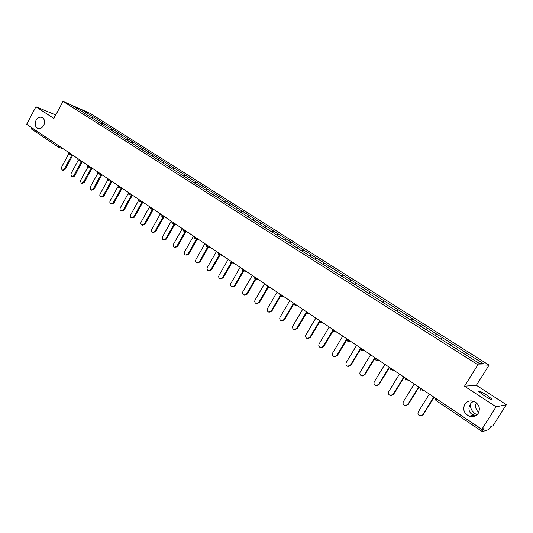 <?xml version="1.0" encoding="UTF-8"?>
<svg xmlns="http://www.w3.org/2000/svg" width="533" height="533" viewBox="0 0 533 533"><rect width="100%" height="100%" fill="white"/><g stroke="black" fill="none" stroke-linecap="round" stroke-linejoin="round"><path stroke-width="0.8" d="M43.713 125.435C42 128.186 39.948 129.133 37.557 128.28C35.045 126.561 34.532 123.916 36.031 120.351C37.75 117.58 39.808 116.634 42.22 117.507C44.712 119.232 45.212 121.877 43.713 125.435M477.102 414.654L474.956 413.601C471.212 410.643 469.866 407.212 470.912 403.308L469.087 406.926C468.594 410.177 469.546 412.622 471.952 414.261L475.922 415.553M478.274 413.235C476.036 416.3 473.024 417.279 469.24 416.18C464.01 413.441 462.531 409.484 464.796 404.307C467.081 401.176 470.159 400.21 474.017 401.416C479.114 404.194 480.533 408.131 478.274 413.235M478.741 412.375C475.629 409.63 474.856 406.446 476.409 402.821M486.662 395.06L491.766 398.97C492.252 400.19 489.607 399.017 483.824 395.439L478.761 391.555C478.301 390.349 480.933 391.515 486.662 395.06M489.047 365.138L90.13 113.342L63.027 101.363L477.914 364.819L489.047 365.138L476.375 385.306L464.516 386.205L496.123 406.819L506.35 404.7L476.375 385.306M506.35 404.7L492.898 425.874L490.933 426.48L488.701 429.598L482.365 431.63L435.907 400.456L482.345 431.59M82.415 111.903L82.961 110.438L73.541 106.28L93.355 118.872M82.961 110.438L93.062 116.794L92.316 118.179M97.266 121.351L98.938 120.511L93.062 116.794M98.785 120.445L102.742 122.916L101.99 124.309M107.04 127.54L108.705 126.687L102.742 122.916M108.552 126.621L112.563 129.126L111.803 130.525M116.94 133.816L118.606 132.95L112.563 129.126M118.453 132.884L122.517 135.422L121.751 136.834M126.987 140.186L128.653 139.3L122.517 135.422M128.5 139.24L132.617 141.811L131.844 143.224M137.181 146.642L138.84 145.749L132.617 141.811M138.693 145.682L142.864 148.287L142.078 149.713M147.521 153.198L149.18 152.285L142.864 148.287M149.027 152.218L153.257 154.863L152.465 156.296M158.015 159.847L159.667 158.914L153.257 154.863M159.52 158.854L163.804 161.532L163.005 162.978M168.661 166.596L170.307 165.643L163.804 161.532M170.16 165.583L174.511 168.301L173.698 169.754M179.461 173.438L181.1 172.472L174.511 168.301M180.96 172.412L185.371 175.17L184.551 176.63M190.428 180.387L192.06 179.401L185.371 175.17M191.92 179.348L196.391 182.139L195.564 183.612M201.561 187.443L203.186 186.437L196.391 182.139M203.046 186.383L207.584 189.215L206.744 190.694M212.86 194.605L214.479 193.579L207.584 189.215M214.346 193.526L218.943 196.397L218.097 197.89M224.326 201.874L225.945 200.828L218.943 196.397M225.812 200.774L230.476 203.693L229.61 205.212M235.979 209.256L237.585 208.19L230.476 203.693M237.451 208.136L242.189 211.095L241.309 212.634M247.805 216.751L249.404 215.665L242.189 211.095M249.277 215.618L254.081 218.617L253.188 220.162M259.818 224.366L261.41 223.254L254.081 218.617M261.283 223.214L266.16 226.259L265.261 227.811M272.023 232.095L273.609 230.969L266.16 226.259M273.482 230.922L278.426 234.014L277.52 235.579M284.422 239.95L285.994 238.804L278.426 234.014M285.875 238.757L290.891 241.895L289.972 243.474M297.014 247.938L298.58 246.759L290.891 241.895M298.467 246.719L303.557 249.91L302.631 251.496M309.813 256.047L311.372 254.847L303.557 249.91M311.259 254.814L316.429 258.045L315.489 259.644M322.845 264.268L324.364 263.069L316.429 258.045M324.257 263.036L329.507 266.313L328.555 267.926M336.063 272.643L337.576 271.417L329.507 266.313M337.469 271.39L342.799 274.722L341.84 276.341M349.508 281.164L351.007 279.912L342.799 274.722M350.901 279.885L356.317 283.27L355.344 284.902M363.166 289.819L364.659 288.546L356.317 283.27M364.559 288.52L370.055 291.957L369.069 293.596M377.064 298.627L378.537 297.321L370.055 291.957M378.437 297.301L384.026 300.792L383.027 302.444M391.189 307.581L392.654 306.248L384.026 300.792M392.561 306.228L398.238 309.78L397.225 311.445M405.56 316.682L407.005 315.329L398.238 309.78M406.919 315.309L412.689 318.921L411.669 320.593M420.177 325.949L421.61 324.564L412.689 318.921M421.53 324.544L427.393 328.215L426.353 329.9M435.055 335.377L436.474 333.958L427.393 328.215M436.387 333.944L442.35 337.675L441.304 339.374M450.185 344.964L451.591 343.519L442.35 337.675M451.511 343.505L457.574 347.303L456.508 349.015M465.589 354.725L466.975 353.246L457.574 347.303M466.901 353.239L483.224 363.566L479.314 363.419L93.355 118.832M101.097 123.743L102.589 122.85M110.917 129.965L112.403 129.059M120.878 136.281L122.363 135.355M130.985 142.684L132.47 141.745M141.232 149.18L142.717 148.227M151.632 155.769L153.111 154.803M162.185 162.452L163.658 161.472M172.892 169.241L174.364 168.241M183.758 176.123L185.224 175.11M194.765 183.132L196.251 182.086M205.958 190.228L207.444 189.162M217.324 197.43L218.803 196.344M228.864 204.745L230.343 203.639M240.583 212.174L242.055 211.048M252.482 219.716L253.948 218.57M264.568 227.371L266.034 226.212M276.847 235.153L278.306 233.974M289.319 243.061L290.771 241.855M301.998 251.09L303.444 249.87M314.876 259.251L316.316 258.012M327.968 267.546L329.394 266.28M341.273 275.981L342.692 274.695M354.798 284.555L356.211 283.243M368.55 293.27L369.955 291.931M382.534 302.131L383.933 300.772M396.759 311.145L398.144 309.76M411.223 320.313L412.602 318.901M425.94 329.641L427.306 328.201M440.918 339.128L442.27 337.662M456.155 348.789L457.501 347.296M436.54 398.904L483.018 430.231L484.044 428.612L481.885 429.285L496.123 406.819M483.018 430.231L482.365 431.63M55.765 114.975L35.938 106.753L26.65 124.282L481.885 429.285M31.687 129.146L31.5 127.534M35.938 106.753L53.9 118.466L63.027 101.363M464.516 386.205L477.914 364.819M91.416 117.606L92.902 116.727M54.919 116.554L54.206 115.934L55.212 116.007M472.718 401.029L470.912 403.308L473.391 401.196M429.318 394.067L418.312 411.776C417.539 413.588 418.059 414.947 419.857 415.847L422.762 414.821L433.809 397.072M422.762 414.821L421.33 415.893M423.189 414.741L434.075 397.252M414.268 383.98L403.401 401.562C402.642 403.354 403.141 404.694 404.893 405.586L407.772 404.554L418.678 386.938M407.772 404.554L406.246 405.653M408.225 404.5L418.971 387.131M399.477 374.073L388.75 391.535C387.997 393.294 388.477 394.613 390.183 395.499L393.048 394.473L403.814 376.978M393.048 394.473L391.442 395.586M393.521 394.433L404.127 377.191M384.939 364.332L374.353 381.675C373.606 383.407 374.073 384.713 375.732 385.586L378.57 384.56L389.203 367.19M378.57 384.56L376.904 385.692M379.063 384.54L389.543 367.417M370.655 354.765L360.195 371.981C359.462 373.693 359.908 374.979 361.534 375.838L364.345 374.819L374.846 357.57M364.345 374.819L362.62 375.958M364.858 374.812L375.205 357.81M356.61 345.351L346.277 362.453C345.557 364.139 345.984 365.411 347.569 366.264L350.361 365.245L360.728 348.109M350.361 365.245L348.595 366.384M350.894 365.252L360.668 349.102M342.799 336.103L332.592 353.086C331.879 354.751 332.299 356.004 333.845 356.844L336.603 355.831L346.57 339.274M336.603 355.831L334.811 356.977M337.156 355.851L346.623 340.134M329.221 327.002L319.14 343.872C318.434 345.517 318.834 346.75 320.346 347.583L323.085 346.57L332.665 330.567M323.085 346.57L323.651 346.61L321.259 347.716M323.651 346.61L332.898 331.166M315.869 318.054L305.902 334.811C305.209 336.436 305.596 337.656 307.068 338.475L309.786 337.462L319.12 321.785M309.786 337.462L310.373 337.516L307.941 338.608M310.373 337.516L319.454 322.265M302.731 309.253L292.884 325.896C292.197 327.502 292.577 328.708 294.016 329.514L296.701 328.508L305.855 313.058M296.701 328.508L297.301 328.575L294.849 329.654M297.301 328.575L306.268 313.451M289.805 300.592L280.078 317.128C279.399 318.714 279.765 319.907 281.171 320.706L283.829 319.693L292.844 304.416M283.829 319.693L284.449 319.78L281.97 320.839M284.449 319.78L293.33 304.716M277.093 292.077L267.473 308.494C266.806 310.066 267.16 311.245 268.532 312.032L271.17 311.025L280.065 295.862M271.17 311.025L271.803 311.119L269.305 312.171M271.803 311.119L280.625 296.082M264.581 283.696L255.074 300.006C254.414 301.558 254.754 302.717 256.1 303.497L258.712 302.497L267.519 287.4M258.712 302.497L259.358 302.604L256.846 303.637M259.358 302.604L268.152 287.54M252.269 275.441L242.868 291.651C242.215 293.183 242.548 294.336 243.867 295.102L246.446 294.103L255.194 279.045M246.446 294.103L247.105 294.216L244.587 295.242M247.105 294.216L255.853 279.165M240.15 267.326L230.856 283.423C230.209 284.942 230.529 286.081 231.822 286.834L234.38 285.835L243.081 270.777M234.38 285.835L235.053 285.968L232.521 286.974M235.053 285.968L243.748 270.931M228.217 259.331L219.03 275.328C218.39 276.827 218.703 277.953 219.962 278.699L222.494 277.7L231.149 262.669M222.494 277.7L223.18 277.84L220.635 278.839M223.18 277.84L231.822 262.836M216.471 251.463L207.384 267.353C206.751 268.839 207.057 269.951 208.296 270.691L210.801 269.691L219.389 254.687M210.801 269.691L211.501 269.845L208.923 270.824M211.501 269.845L220.076 254.867M204.905 243.714L195.917 259.504C195.291 260.97 195.591 262.076 196.804 262.802L199.282 261.803L207.81 246.839M199.282 261.803L199.995 261.969L197.383 262.936M199.995 261.969L208.516 247.026M193.519 236.086L184.625 251.776C184.012 253.228 184.298 254.314 185.484 255.034L187.936 254.041L196.411 239.11M187.936 254.041L188.662 254.214L186.03 255.167M188.662 254.214L197.123 239.31M182.306 228.57L173.505 244.161C172.899 245.6 173.172 246.672 174.338 247.385L176.769 246.393L185.178 231.509M176.769 246.393L177.502 246.579L174.851 247.512M177.502 246.579L185.897 231.715M171.253 221.168L162.552 236.659C161.945 238.084 162.219 239.15 163.364 239.85L165.763 238.857L174.111 224.02M165.763 238.857L166.509 239.05L163.838 239.977M166.509 239.05L174.844 224.24M160.373 213.873L151.758 229.27C151.165 230.682 151.425 231.735 152.551 232.428L154.93 231.435L163.205 216.651M154.93 231.435L155.683 231.642L152.998 232.548M155.683 231.642L163.951 216.871M149.38 207.177L141.132 221.988C140.539 223.394 140.792 224.433 141.898 225.119L144.25 224.126L152.465 209.389M144.25 224.126L145.016 224.34L142.318 225.232M145.016 224.34L153.218 209.622M138.633 200.435L130.652 214.819C130.065 216.205 130.319 217.237 131.398 217.917L133.73 216.924L141.878 202.24M133.73 216.924L134.503 217.144L131.798 218.024M134.503 217.144L142.644 202.48M128.127 193.626L120.331 207.75C119.752 209.123 119.992 210.142 121.058 210.815L123.356 209.822L131.444 195.191M123.356 209.822L124.142 210.055L121.424 210.921M124.142 210.055L132.217 195.444M117.813 186.856L110.158 200.781C109.585 202.147 109.818 203.153 110.857 203.819L113.143 202.826L121.164 188.256M113.143 202.826L113.935 203.066L111.21 203.919M113.935 203.066L121.944 188.515M107.673 180.134L100.124 193.919C99.558 195.265 99.791 196.271 100.81 196.924L103.069 195.931L111.024 181.42M103.069 195.931L103.868 196.177L101.143 197.023M103.868 196.177L111.817 181.686M97.699 173.472L90.244 187.15L90.91 190.121L93.142 189.135L101.037 174.677M93.142 189.135L93.948 189.388L91.223 190.221M93.948 189.388L101.836 174.951M89.018 166.069L87.299 164.997L88.005 166.929L80.496 180.474L81.143 183.419L83.355 182.433L91.183 168.035M83.355 182.433L84.174 182.692L81.442 183.512M84.174 182.692L91.989 168.321M78.218 160.346L70.882 173.898L71.515 176.809L73.707 175.823L81.469 161.492M73.707 175.823L74.527 176.097L71.802 176.903M74.527 176.097L82.289 161.779M68.697 153.89L61.408 167.409L62.028 170.3L64.193 169.314L71.895 155.036M64.193 169.314L65.019 169.587L62.861 170.573L62.294 170.387M65.019 169.587L72.715 155.336M435.381 398.131L436.467 399.03L435.907 400.456L435.354 398.111M31.447 127.634L58.59 145.682M31.567 129.086L58.623 147.248L58.537 145.789L59.816 146.502M420.524 390.103L422.836 389.723M419.924 387.771L422.542 389.53M405.36 379.929L407.638 379.543M404.8 377.637L407.339 379.336M405.72 380.116L404.76 377.611M390.469 369.929L392.708 369.536M389.909 367.663L392.401 369.329M390.809 370.109L389.87 367.637M375.832 360.108L378.037 359.708M375.279 357.856L377.724 359.495M376.158 360.281L375.232 357.83M361.447 350.454L363.619 350.048M360.901 348.222L363.299 349.835M361.76 350.621L360.854 348.196M347.316 340.967L349.455 340.554M346.77 338.755L349.122 340.334M347.609 341.127L346.716 338.721M333.418 331.646L335.524 331.226M332.872 329.447L335.184 331M333.698 331.793L332.825 329.414M319.753 322.472L321.832 322.052M319.214 320.3L321.486 321.819M320.027 322.618L319.16 320.26M306.322 313.457L308.367 313.031M305.782 311.299L308.014 312.791M306.582 313.597L305.729 311.265M293.11 304.596L295.122 304.156M292.577 302.451L294.769 303.917M293.357 304.723L292.524 302.411M280.118 295.875L282.097 295.429M279.578 293.743L281.737 295.189M280.351 296.002L279.532 293.71M267.333 287.294L269.292 286.847M266.8 285.182L268.918 286.601M267.559 287.414L266.747 285.142M254.761 278.852L256.686 278.406M254.228 276.754L256.313 278.153M254.974 278.972L254.174 276.72M242.382 270.551L244.281 270.091M241.849 268.465L243.907 269.838M242.595 270.664L241.802 268.432M230.209 262.376L232.082 261.916M229.676 260.304L231.695 261.663M230.409 262.489L229.623 260.271M218.224 254.334L220.069 253.868M217.691 252.276L219.683 253.608M218.417 254.441L217.644 252.242M206.424 246.419L208.243 245.946M205.891 244.374L207.85 245.686M206.611 246.519L205.845 244.341M194.811 238.624L196.604 238.151M194.279 236.592L196.211 237.885M194.985 238.717L194.232 236.559M183.372 230.949L185.144 230.469M182.839 228.93L184.744 230.203M183.545 231.042L182.799 228.904M172.112 223.394L173.865 222.914M171.579 221.382L173.458 222.641M172.279 223.48L171.539 221.355M161.026 215.952L162.752 215.465M160.486 213.953L162.338 215.192M161.186 216.038L160.453 213.926M150.106 208.616L151.805 208.136M149.566 206.631L151.392 207.857M150.259 208.703L149.533 206.611M139.346 201.401L141.025 200.908M138.807 199.422L140.605 200.635M139.493 201.481L138.78 199.409M128.746 194.285L130.398 193.792M128.206 192.32L129.985 193.512M128.886 194.365L128.18 192.306M118.306 187.276L119.938 186.783M117.76 185.324L119.512 186.503M118.439 187.356L117.74 185.311M108.012 180.374L109.625 179.874M108.146 180.447L107.453 178.415L109.198 179.588M97.872 173.565L99.464 173.065M97.326 171.633L99.038 172.779M97.999 173.638L97.312 171.626M88.005 166.929L89.451 166.356M78.025 160.246L79.577 159.74M78.144 160.313L77.472 158.328L79.144 159.454M68.317 153.731L69.85 153.224M68.431 153.797L67.758 151.825L69.41 152.931M58.857 147.368L60.256 146.795M37.557 128.28L38.116 128.493M469.24 416.18L473.79 415.154M476.675 414.501L477.421 414.334M491.766 398.97L491.433 399.497M423.402 390.096L422.329 390.183M419.944 387.804L420.903 390.296M408.351 380.016L407.005 380.069M393.567 370.109L391.968 370.109M379.036 360.375L377.211 360.315M364.759 350.807L362.713 350.681M350.721 341.406L348.475 341.207M336.923 332.159L334.484 331.886M323.358 323.071L320.746 322.718M310.013 314.13L307.235 313.697M296.888 305.336L293.963 304.829M283.976 296.688L280.904 296.108M271.277 288.18L268.072 287.52M258.778 279.805L255.447 279.079M246.486 271.57L243.028 270.764M234.38 263.455L230.809 262.589M222.468 255.474L218.79 254.534M210.735 247.618L206.957 246.612M199.189 239.877L195.311 238.811M187.816 232.261L183.852 231.129M176.616 224.759L172.565 223.567M165.59 217.371L161.452 216.118M154.723 210.089L150.506 208.783M144.017 202.92L139.726 201.554M133.47 195.851L129.113 194.438M123.076 188.889L118.652 187.423M112.836 182.026L108.346 180.514M102.742 175.264L98.185 173.705M92.795 168.601L88.178 166.989M82.988 162.025L78.311 160.373M73.321 155.549L68.59 153.85M63.787 149.16L59.003 147.421"/></g></svg>

